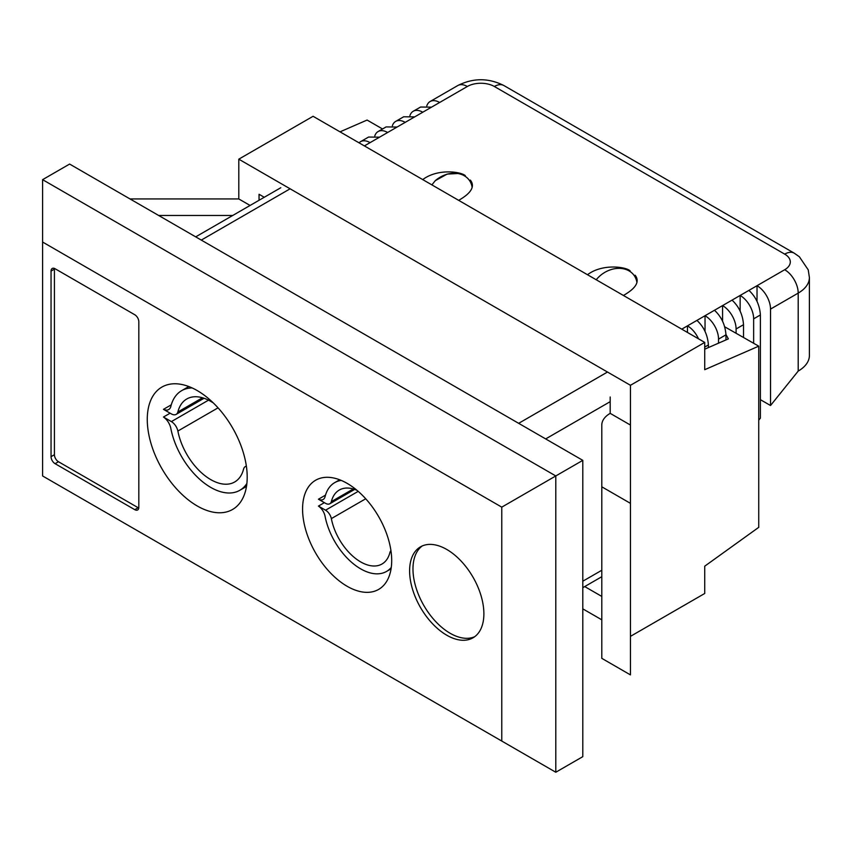 <?xml version="1.0" encoding="UTF-8"?>
<svg xmlns="http://www.w3.org/2000/svg" width="852" height="852" viewBox="0 0 852 852"><rect width="100%" height="100%" fill="white"/><g stroke="black" fill="none" stroke-linecap="round" stroke-linejoin="round"><path stroke-width="1.28" d="M347.137 586.283A63.027 36.391 -120 0 0 378.65 589.403A63.027 36.391 -120 0 0 378.65 516.631A63.027 36.391 -120 0 0 315.623 480.24A63.027 36.391 -120 0 0 305.964 530.743A63.027 36.391 -120 0 0 347.137 586.283M197.238 505.971A70.663 40.8 -120 0 0 232.564 509.475A70.663 40.8 -120 0 0 232.564 427.874A70.663 40.8 -120 0 0 161.901 387.074A70.663 40.8 -120 0 0 151.07 443.7A70.663 40.8 -120 0 0 197.238 505.971M760.399 399.673L770.527 405.52L798.207 371.078L798.207 293.109L770.527 309.095A19.095 11.023 -120 0 0 757.023 285.708L748.919 290.383C755.841 296.784 759.664 304.973 760.399 314.942L753.647 318.84A19.095 11.023 -120 0 0 740.143 295.452L732.038 300.128C738.961 306.528 742.784 314.718 743.519 324.687L736.085 328.978A19.095 11.023 -120 0 0 722.581 305.591L714.477 310.266C721.399 316.667 725.233 324.846 725.957 334.825L718.534 339.117A19.095 11.023 -120 0 0 705.03 315.719L696.925 320.405C703.848 326.795 707.671 334.985 708.406 344.964L704.721 347.083M758.738 420.185L760.399 418.13L760.399 314.942M757.023 301.257L757.023 285.708L784.703 269.722A19.095 11.023 0 0 0 784.703 254.13A19.095 11.023 120 0 1 794.256 253.182L799.357 256.75L808.239 269.882L809.4 277.518L809.4 355.486A38.202 22.056 180 0 1 798.207 371.078M770.527 405.52L770.527 309.095M753.647 343.228L753.647 318.84M740.143 311.001L740.143 295.452L748.919 290.383M743.519 337.381L743.519 324.687M736.085 333.089L736.085 328.978M722.581 321.14L722.581 305.591L732.038 300.128M725.957 339.927L725.957 334.825M718.534 343.164L718.534 339.117M705.03 331.279L705.03 315.719L714.477 310.266M708.406 347.573L708.406 344.964M698.491 338.808A19.095 11.023 -120 0 0 687.468 325.858L681.76 329.149M687.468 332.45L687.468 325.858L696.925 320.405M370.098 142.625A19.095 11.023 -120 0 0 360.545 141.677L368.575 137.044L379.555 137.172L364.39 145.916M360.545 141.677A19.095 11.023 -120 0 0 359.075 142.848M387.66 132.486A19.095 11.023 -120 0 0 378.107 131.549L386.126 126.916L397.107 127.033L379.555 137.172M378.107 131.549A19.095 11.023 -120 0 0 374.795 135.883M405.211 122.358A19.095 11.023 -120 0 0 395.658 121.41L403.688 116.777L414.668 116.894L397.107 127.033M395.658 121.41A19.095 11.023 -120 0 0 392.357 125.755M422.773 112.219A19.095 11.023 -120 0 0 413.22 111.271L420.568 107.032L431.549 107.15L414.668 116.894M413.22 111.271A19.095 11.023 -120 0 0 409.908 115.616M784.703 254.13L494.352 86.489A19.095 11.023 0 0 0 467.333 86.489L431.549 107.15M439.653 102.474A19.095 11.023 -120 0 0 430.1 101.526A19.095 11.023 -120 0 0 426.799 105.872M465.373 175.725C461.028 171.603 437.513 168.345 422.741 179.602M458.653 200.348C471.348 193.106 475.246 186.354 470.357 180.081M630.139 270.851C625.794 266.729 602.268 263.47 587.497 274.727M623.419 295.463C636.114 288.232 640.012 281.479 635.123 275.207M582.8 460.357L69.608 164.063L42.6 179.665L555.792 475.948L582.8 460.357L582.8 756.651L555.792 772.242L555.792 475.948L501.775 507.142L42.6 242.043L42.6 475.959L501.775 741.059L501.775 507.142M55.092 268.742A5.73 3.312 -120 0 0 52.228 268.465A5.73 3.312 -120 0 0 51.045 271.085L51.045 456.661A5.73 3.312 -120 0 0 55.092 463.68L134.776 509.677A5.73 3.312 -120 0 0 137.641 509.965A5.73 3.312 -120 0 0 138.823 507.345L138.823 321.768A5.73 3.312 -120 0 0 134.776 314.75L55.092 268.742M446.746 635.209A52.526 30.321 -120 0 0 472.998 637.818A52.526 30.321 -120 0 0 472.998 577.166A52.526 30.321 -120 0 0 420.483 546.846A52.526 30.321 -120 0 0 412.432 588.924A52.526 30.321 -120 0 0 446.746 635.209M42.6 179.665L42.6 242.043M501.775 741.059L555.792 772.242M422.219 545.962A52.526 30.321 -120 0 0 416.277 588.519A52.526 30.321 -120 0 0 450.122 633.26A52.526 30.321 -120 0 0 474.639 636.742M54.464 268.444A5.73 3.312 -120 0 0 54.422 269.136L54.422 454.712A5.73 3.312 -120 0 0 58.468 461.731L138.152 507.728A5.73 3.312 -120 0 0 138.78 508.037M250.083 205.46L238.794 198.942L238.794 159.175L630.448 385.296L630.448 425.063L610.192 413.358A28.648 16.539 0 0 0 601.8 425.063L601.8 486.812L630.448 503.351L630.448 674.89L601.8 658.351L601.8 486.812M259.051 200.284L259.051 194.267L264.258 197.27M610.192 396.989L610.192 413.358M601.8 619.819L582.8 608.861M601.8 596.432L584.717 586.57M238.794 159.175L313.078 116.287L704.721 342.408L704.721 369.693L758.738 346.168L758.738 527.345L704.721 566.186L704.721 593.482L630.448 636.359M630.448 385.296L704.721 342.408M382.548 128.982L367.095 120.057L340.012 131.847M725.957 334.527L728.353 338.883L704.721 349.182M758.738 346.168L724.711 326.795M630.448 503.351L630.448 425.063M238.794 198.942L130.015 198.942M158.664 215.481L232.724 215.481M202.488 397.767L177.876 411.974A47.914 27.658 60 0 1 186.78 398.981A47.914 27.658 60 0 1 213.405 403.017M171.273 404.817L163.467 409.343L171.38 413.912A9.553 5.517 -120 0 0 176.151 414.381A9.553 5.517 -120 0 0 177.876 411.974M192.169 387.948A58.213 33.611 -120 0 0 181.636 390.674A58.213 33.611 -120 0 0 170.72 406.873A11.704 6.752 60 0 1 168.685 409.556A11.704 6.752 60 0 1 163.467 409.311M353.292 488.963L331.353 501.626A8.509 4.91 60 0 1 329.82 503.766A8.509 4.91 60 0 1 325.56 503.34L318.446 499.219A10.426 6.028 -120 0 0 323.164 499.464A10.426 6.028 -120 0 0 324.974 497.067A51.887 29.958 60 0 1 334.708 482.637A51.887 29.958 60 0 1 341.247 480.411M356.945 490.283A42.706 24.655 -120 0 0 339.288 490.038A42.706 24.655 -120 0 0 331.353 501.626M325.496 495.14L318.446 499.219M324.378 502.659L318.446 506.088L325.56 510.199A8.509 4.91 60 0 1 331.353 518.612A42.706 24.655 -120 0 0 352.6 555.994A42.706 24.655 -120 0 0 381.994 564.013A42.706 24.655 -120 0 0 389.939 552.426A8.509 4.91 60 0 1 390.951 550.669M365.721 498.771L331.353 518.612M391.27 567.485A51.887 29.958 60 0 1 386.584 571.415A51.887 29.958 60 0 1 350.694 561.511A51.887 29.958 60 0 1 324.974 515.79A10.426 6.028 -120 0 0 318.446 506.109M218.048 407.842L177.876 431.037A9.553 5.517 -120 0 0 171.38 421.602L163.467 417.033A11.704 6.752 60 0 1 170.72 427.874A58.213 33.611 -120 0 0 199.57 479.165A58.213 33.611 -120 0 0 239.849 490.283A58.213 33.611 -120 0 0 246.878 483.478M246.377 466.193A9.553 5.517 -120 0 0 245.323 466.577A9.553 5.517 -120 0 0 243.597 468.973A47.914 27.658 60 0 1 234.694 481.976A47.914 27.658 60 0 1 201.711 472.977A47.914 27.658 60 0 1 177.876 431.037M163.467 417.033L170.134 413.188M596.23 279.775A24.825 19.585 144.9 0 1 620.288 268.391A24.825 19.585 144.9 0 1 636.838 282.044M431.879 184.884L435.287 180.667L447.14 174.096L459.899 173.403M435.287 180.667A24.825 19.585 144.9 0 1 472.072 186.918M809.4 277.518A38.202 22.056 180 0 1 798.207 293.109A19.095 11.023 -120 0 0 784.703 269.722M610.192 401.665L545.663 438.918M582.8 581.213L601.8 570.254M290.117 188.803L201.285 240.094M518.655 423.327L607.487 372.036M430.1 101.526L457.79 85.541A19.095 11.023 60 0 1 467.333 86.489M457.79 85.541C473.158 77.82 488.526 77.82 503.894 85.541A19.095 11.023 120 0 0 494.352 86.489M54.422 269.136L51.045 271.085M138.152 507.728L134.776 509.677M58.468 461.731L55.092 463.68M54.422 454.712L51.045 456.661M358.202 491.359L325.56 510.199M208.516 400.152L171.38 421.602M601.8 576.708L582.8 587.678M794.256 253.182L503.894 85.541M280.787 187.728L195.694 236.856M204.065 398.267L176.151 414.381M188.803 386.531L181.636 390.674M354.698 489.399L329.82 503.766M339.66 479.772L334.708 482.637M391.079 568.827L386.584 571.415M246.345 465.98L245.323 466.577M246.484 486.449L239.849 490.283"/></g></svg>

